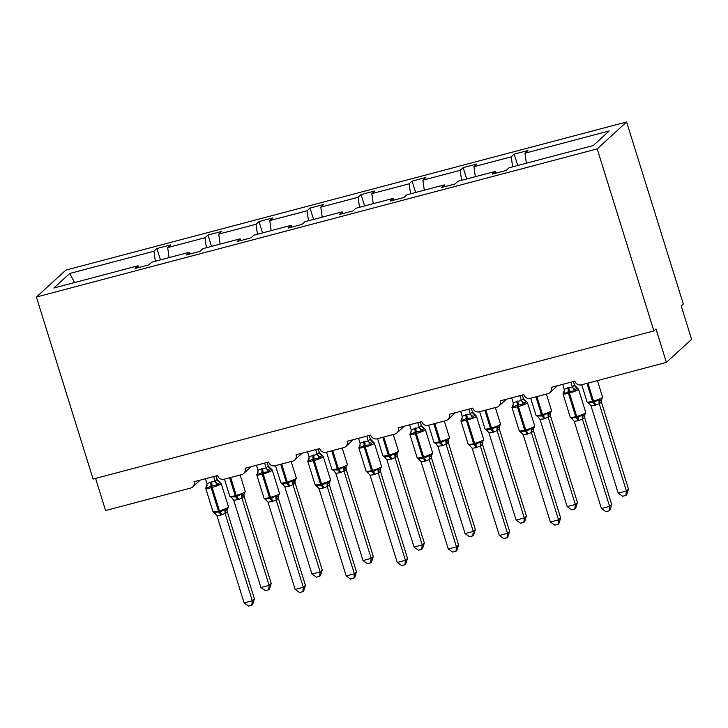 <?xml version="1.0" encoding="UTF-8"?>
<svg xmlns="http://www.w3.org/2000/svg" width="728" height="728" viewBox="0 0 728 728"><rect width="100%" height="100%" fill="white"/><g stroke="black" fill="none" stroke-linecap="round" stroke-linejoin="round"><path stroke-width="1.09" d="M626.608 121.967L683.301 303.986L681.199 305.915L691.6 339.312L666.393 362.38L655.992 328.983L653.89 330.903L597.197 148.885L626.608 121.967L65.811 270.115L36.4 297.033L597.197 148.885M666.393 362.38L581.326 384.857A5.305 5.023 47.5 0 1 574.856 381.144L551.296 387.369A5.305 5.023 -132.5 0 1 547.957 393.675L530.284 398.343A5.305 5.023 47.5 0 1 523.814 394.631L500.254 400.846A5.305 5.023 -132.5 0 1 496.915 407.152L479.242 411.821A5.305 5.023 47.5 0 1 472.772 408.108L449.221 414.332A5.305 5.023 -132.5 0 1 445.873 420.638L428.201 425.307A5.305 5.023 47.5 0 1 421.73 421.594L398.18 427.818A5.305 5.023 -132.5 0 1 394.831 434.125L377.159 438.793A5.305 5.023 47.5 0 1 370.689 435.08L347.138 441.305A5.305 5.023 -132.5 0 1 343.789 447.611L326.117 452.279A5.305 5.023 47.5 0 1 319.656 448.566L296.096 454.782A5.305 5.023 -132.5 0 1 292.747 461.088L275.075 465.756A5.305 5.023 47.5 0 1 268.614 462.043L245.054 468.268A5.305 5.023 -132.5 0 1 241.705 474.574L224.042 479.242A5.305 5.023 47.5 0 1 217.572 475.53L194.012 481.754A5.305 5.023 -132.5 0 1 192.683 486.959L200.145 480.134M160.451 259.878L156.911 248.512L170.652 244.881L167.695 247.593L169.078 257.594M138.939 267.485L138.029 265.802L135.062 268.505L148.803 264.883L151.77 262.171L189.071 252.316L189.981 253.999M211.493 246.392L207.953 235.026L221.694 231.395L218.728 234.107L220.12 244.108M189.071 252.316L186.104 255.028L199.845 251.397L202.812 248.685L240.113 238.829L241.023 240.522M262.535 232.905L258.995 221.549L272.736 217.918L269.769 220.63L271.162 230.621M240.113 238.829L237.146 241.541L250.887 237.91L253.854 235.199L291.145 225.343L292.065 227.036M313.577 219.419L310.037 208.062L323.778 204.431L320.811 207.143L322.204 217.144M291.145 225.343L288.188 228.055L301.929 224.424L304.896 221.712L342.187 211.866L343.106 213.55M364.61 205.942L361.079 194.576L374.82 190.945L371.853 193.657L373.246 203.658M342.187 211.866L339.23 214.569L352.971 210.947L355.928 208.235L393.229 198.38L394.139 200.064M415.652 192.456L412.112 181.09L425.862 177.459L422.895 180.171L424.288 190.172M393.229 198.38L390.272 201.092L404.013 197.461L406.97 194.749L444.271 184.894L445.181 186.586M466.694 178.97L463.154 167.613L476.895 163.982L473.937 166.694L475.329 176.695M444.271 184.894L441.314 187.606L455.055 183.975L458.012 181.263L495.313 171.408L492.355 174.119L506.096 170.488L509.054 167.777L593.275 145.527L609.2 130.958L524.979 153.208L526.371 163.208M524.979 153.208L527.937 150.496L514.195 154.127L511.238 156.839L512.63 166.839M95.586 478.396L105.596 510.528L190.663 488.06A5.305 5.023 -132.5 0 0 192.683 486.959M138.029 265.802L53.808 288.042L69.733 273.473L153.945 251.224L156.911 248.512M153.945 251.224L155.337 261.225M167.695 247.593L204.987 237.738L207.953 235.026M204.987 237.738L206.379 247.738M218.728 234.107L256.029 224.251L258.995 221.549M256.029 224.251L257.421 234.252M269.769 220.63L307.07 210.774L310.037 208.062M307.07 210.774L308.463 220.775M320.811 207.143L358.112 197.288L361.079 194.576M358.112 197.288L359.505 207.289M371.853 193.657L409.154 183.802L412.112 181.09M409.154 183.802L410.546 193.803M422.895 180.171L460.196 170.316L463.154 167.613M460.196 170.316L461.588 180.317M473.937 166.694L511.238 156.839M496.223 173.1L495.313 171.408M517.735 165.483L514.195 154.127M36.4 297.033L93.093 479.06L653.89 330.903M69.733 273.473L74.593 282.555M628.491 489.061L626.763 494.63L625.916 495.404L626.389 490.99L599.208 403.703L595.759 405.15L591.027 405.869L618.209 493.147L626.389 490.99L628.491 489.061L601.355 401.929L599.253 403.858M601.21 399.936L601.355 401.929M591.027 405.869L588.333 402.429L588.497 403.212L588.333 402.429L593.229 402.575A1.765 0.51 -104.8 0 1 592.528 401.292L586.941 383.374M594.776 405.405A3.886 1.119 75.2 0 0 593.229 402.575L598.889 399.645L600.454 400.054L601.765 399.372L601.201 399.972A3.886 3.34 15.6 0 0 601.346 401.965M599.208 403.703L598.889 399.645M625.916 495.404L622.649 496.259L618.209 493.147M570.907 382.182L572.39 386.932L574.465 385.003A3.886 3.676 -76.2 0 0 577.067 387.815L574.601 390.991L569.187 391.318L564.045 393.784L563.536 392.41L563.972 391.5M577.977 420.793L574.219 421.248L601.41 508.526L609.591 506.37L582.409 419.082L577.977 420.793A3.886 1.119 -104.8 0 0 576.43 417.963A1.765 0.51 75.2 0 1 575.721 416.68A7.598 1.092 -17.3 0 1 570.27 417.281L571.689 418.591L571.535 417.817L577.404 417.699L582.082 415.024L583.647 415.433L584.784 414.905L585.767 412.503L578.487 389.125A7.598 1.092 162.7 0 1 578.26 389.526A7.598 1.092 162.7 0 1 569.423 393.038L568.441 393.293A7.598 1.092 162.7 0 1 562.99 393.903L564.364 391.045M572.672 419.119L571.689 418.591L574.219 421.248M611.693 504.449L609.955 510.01L609.118 510.783L609.591 506.37L611.693 504.449L584.548 417.317L582.445 419.237M584.366 415.988L584.548 417.317M573.4 381.527L574.538 385.158L578.487 389.125M562.726 384.348L564.255 389.243L572.39 386.932M564.045 393.784L564.255 389.243M572.435 387.078L574.601 390.991M582.082 415.024L582.409 419.082M609.118 510.783L605.851 511.648L601.41 508.526M519.865 395.668L521.348 400.418L523.423 398.489A3.886 3.676 -76.2 0 0 526.025 401.292L523.559 404.477L517.171 405.059L513.003 407.271L512.494 405.896L513.322 404.531M526.935 434.27L523.177 434.734L550.368 522.012L558.549 519.856L531.367 432.569L526.935 434.27A3.886 1.119 -104.8 0 0 525.389 431.449A1.765 0.51 75.2 0 1 524.679 430.157A7.598 1.092 -17.3 0 1 519.237 430.767L520.647 432.077L520.493 431.295L526.371 431.185L531.049 428.51L532.605 428.919L533.742 428.382L534.725 425.989L527.445 402.611A7.598 1.092 162.7 0 1 527.227 403.012A7.598 1.092 162.7 0 1 518.381 406.524L517.399 406.779A7.598 1.092 162.7 0 1 511.948 407.389L512.931 404.986M521.63 432.605L520.647 432.077L523.177 434.734M560.651 517.927L558.913 523.496L558.076 524.269L558.549 519.856L560.651 517.927L533.506 430.794L531.413 432.723M533.324 429.474L533.506 430.794M511.693 397.834L513.213 402.73L521.357 400.382A3.886 3.34 -164.4 0 0 524.451 402.739M522.358 395.013L523.496 398.644L527.445 402.611M513.003 407.271L513.213 402.73M521.394 400.564L523.559 404.477M531.049 428.51L531.367 432.569M558.076 524.269L554.809 525.134L550.368 522.012M468.823 409.154L470.306 413.904L472.381 411.975A3.886 3.676 -76.2 0 0 474.984 414.778L472.518 417.963L466.129 418.545L461.962 420.748L461.452 419.383L462.289 418.009M475.894 447.756L472.135 448.211L499.326 535.499L507.507 533.333L480.325 446.055L475.894 447.756A3.886 1.119 -104.8 0 0 474.347 444.926A1.765 0.51 75.2 0 1 473.637 443.643A7.598 1.092 -17.3 0 1 468.195 444.253L469.605 445.563L469.451 444.781L475.329 444.671L480.007 441.996L481.563 442.406L482.7 441.869L483.683 439.475L476.403 416.088A7.598 1.092 162.7 0 1 476.185 416.498A7.598 1.092 162.7 0 1 467.34 420.001L466.357 420.265A7.598 1.092 162.7 0 1 460.906 420.875L461.898 418.473M470.597 446.091L469.605 445.563L472.135 448.211M509.609 531.413L507.871 536.982L507.034 537.746L507.507 533.333L509.609 531.413L482.464 444.28L480.371 446.2A3.886 3.676 -76.2 0 1 481.563 442.406M482.282 442.952L482.464 444.28M472.381 411.975L476.403 416.088M471.325 408.499L472.408 411.975M460.651 411.311L462.171 416.216L470.306 413.904M461.962 420.748L462.171 416.216M470.352 414.05L472.518 417.963M480.007 441.996L480.325 446.055M507.034 537.746L503.767 538.611L499.326 535.499M417.79 422.64L419.264 427.382L421.339 425.452A3.886 3.676 -76.2 0 0 423.951 428.264L421.476 431.449L416.07 431.768L410.92 434.234L410.41 432.869L411.247 431.495M424.852 461.243L421.093 461.698L448.284 548.985L456.465 546.819L429.283 459.541L424.852 461.243A3.886 1.119 -104.8 0 0 423.305 458.413A1.765 0.51 75.2 0 1 422.595 457.129A7.598 1.092 -17.3 0 1 417.153 457.73L418.564 459.05L418.409 458.267L424.288 458.158L428.965 455.482L430.521 455.883L431.659 455.355L432.641 452.953L425.361 429.575A7.598 1.092 162.7 0 1 425.143 429.975A7.598 1.092 162.7 0 1 416.298 433.488L415.315 433.752A7.598 1.092 162.7 0 1 409.873 434.352L410.856 431.959M419.556 459.568L418.564 459.05L421.093 461.698M458.567 544.899L456.829 550.468L455.992 551.233L456.465 546.819L458.567 544.899L431.431 457.766L429.329 459.686A3.886 3.676 -76.2 0 1 430.521 455.883M431.249 456.438L431.431 457.766M421.339 425.452L425.361 429.575M420.284 421.976L421.366 425.461M409.609 424.797L411.129 429.693L419.264 427.382M410.92 434.234L411.129 429.693M419.31 427.536L421.476 431.449M428.965 455.482L429.283 459.541M455.992 551.233L452.725 552.097L448.284 548.985M366.748 436.118L368.222 440.868L370.297 438.939A3.886 3.676 -76.2 0 0 372.909 441.75L370.434 444.926L365.028 445.254L359.887 447.72L359.368 446.346L360.205 444.981M373.81 474.729L370.051 475.184L397.242 562.462L405.423 560.305L378.241 473.018L373.81 474.729A3.886 1.119 -104.8 0 0 372.263 471.899A1.765 0.51 75.2 0 1 371.562 470.616A7.598 1.092 -17.3 0 1 366.111 471.216L367.522 472.527L367.367 471.753L373.246 471.635L377.923 468.959L379.488 469.369L380.617 468.841L381.599 466.439L374.319 443.061A7.598 1.092 162.7 0 1 374.101 443.461A7.598 1.092 162.7 0 1 365.256 446.974L364.273 447.229A7.598 1.092 162.7 0 1 358.831 447.838L359.814 445.445M368.514 473.054L367.522 472.527L370.051 475.184M407.525 558.385L405.787 563.945L404.95 564.719L405.423 560.305L407.525 558.385L380.389 471.253L378.287 473.173M380.207 469.924L380.389 471.253M358.567 438.283L360.087 443.179L368.231 440.831A3.886 3.34 -164.4 0 0 371.326 443.188M370.297 438.939L374.319 443.061M369.242 435.462L370.325 438.948M359.887 447.72L360.087 443.179M368.277 441.013L370.434 444.926M377.923 468.959L378.241 473.018M404.95 564.719L401.683 565.583L397.242 562.462M577.45 502.548L575.721 508.117L574.874 508.881L575.347 504.468L548.166 417.19L543.743 418.891L539.985 419.346L567.176 506.633L575.347 504.468L577.45 502.548L550.313 415.415L548.239 417.344A3.886 3.676 103.8 0 1 549.413 413.54L550.723 412.858L550.159 413.449A3.886 3.34 15.6 0 0 550.304 415.451M550.177 413.422L550.313 415.415M539.985 419.346L537.291 415.916L537.455 416.698L537.291 415.916L542.187 416.061A1.765 0.51 -104.8 0 1 541.486 414.778L535.908 396.851M543.743 418.891A3.886 1.119 75.2 0 0 542.187 416.061L547.847 413.131L549.413 413.54M548.166 417.19L547.847 413.131M574.874 508.881L571.607 509.746L567.176 506.633M526.408 516.034L524.679 521.603L523.841 522.367L524.315 517.954L497.124 430.667L492.701 432.377L488.943 432.832L516.134 520.12L524.315 517.954L526.408 516.034L499.272 428.901L497.197 430.83A3.886 3.676 103.8 0 1 498.371 427.018L499.681 426.344L499.117 426.945L499.272 428.901M488.943 432.832L486.259 429.402L486.413 430.184L486.259 429.402L491.145 429.547A1.765 0.51 -104.8 0 1 490.445 428.264L484.866 410.337M492.701 432.377A3.886 1.119 75.2 0 0 491.145 429.547L496.805 426.617L498.371 427.018M497.124 430.667L496.805 426.617M523.841 522.367L520.565 523.232L516.134 520.12M475.366 529.52L473.637 535.08L472.8 535.854L473.273 531.44L446.082 444.153L442.642 445.6L437.901 446.319L465.092 533.597L473.273 531.44L475.366 529.52L448.23 442.378L446.127 444.308M448.093 440.385L448.23 442.378M437.901 446.319L435.217 442.888L435.371 443.661L435.217 442.888L440.103 443.034A1.765 0.51 -104.8 0 1 439.403 441.741L433.824 423.823M441.659 445.855A3.886 1.119 75.2 0 0 440.103 443.034L445.764 440.094L447.329 440.504L448.639 439.83L448.075 440.422A3.886 3.34 15.6 0 0 448.221 442.424M446.082 444.153L445.764 440.094M472.8 535.854L469.533 536.718L465.092 533.597M424.333 542.997L422.595 548.566L421.758 549.34L422.231 544.926L395.049 457.639L391.6 459.086L386.859 459.805L414.05 547.083L422.231 544.926L424.333 542.997L397.188 455.865L395.086 457.794M397.051 453.872L397.188 455.865M386.859 459.805L384.175 456.365L384.329 457.148L384.175 456.365L389.071 456.511A1.765 0.51 -104.8 0 1 388.361 455.228L382.782 437.31M390.618 459.341A3.886 1.119 75.2 0 0 389.071 456.511L394.722 453.58L396.287 453.99L397.597 453.307L397.033 453.908A3.886 3.34 15.6 0 0 397.179 455.901M395.049 457.639L394.722 453.58M421.758 549.34L418.491 550.195L414.05 547.083M315.706 449.604L317.18 454.354L319.255 452.425A3.886 3.676 -76.2 0 0 321.867 455.228L319.392 458.413L313.004 458.995L308.845 461.206L308.326 459.832L309.163 458.467M322.768 488.206L319.019 488.67L346.2 575.948L354.381 573.791L327.2 486.504L322.768 488.206A3.886 1.119 -104.8 0 0 321.221 485.385A1.765 0.51 75.2 0 1 320.52 484.093A7.598 1.092 -17.3 0 1 315.069 484.702L316.48 486.013L316.325 485.23L322.204 485.121L326.881 482.446L328.446 482.855L329.575 482.318L330.558 479.925L323.278 456.547A7.598 1.092 162.7 0 1 323.059 456.947A7.598 1.092 162.7 0 1 314.214 460.46L313.231 460.715A7.598 1.092 162.7 0 1 307.789 461.325L308.772 458.922M317.472 486.541L316.48 486.013L319.019 488.67M356.483 571.862L354.745 577.431L353.908 578.205L354.381 573.791L356.483 571.862L329.347 484.73L327.245 486.659M329.165 483.41L329.347 484.73M319.255 452.425L323.278 456.547M318.2 448.949L319.283 452.434M307.525 451.769L309.045 456.665L317.18 454.354M308.845 461.206L309.045 456.665M317.235 454.5L319.392 458.413M326.881 482.446L327.2 486.504M353.908 578.205L350.641 579.069L346.2 575.948M373.291 556.483L371.553 562.052L370.716 562.817L371.189 558.403L344.007 471.125L339.576 472.827L335.817 473.282L363.008 560.569L371.189 558.403L373.291 556.483L346.146 469.351L344.071 471.28A3.886 3.676 103.8 0 1 345.245 467.476L346.555 466.794L345.991 467.385A3.886 3.34 15.6 0 0 346.137 469.387M346.009 467.358L346.146 469.351M335.817 473.282L333.133 469.851L333.288 470.634L333.133 469.851L338.029 469.997A1.765 0.51 -104.8 0 1 337.319 468.714L331.74 450.787M339.576 472.827A3.886 1.119 75.2 0 0 338.029 469.997L343.689 467.067L345.245 467.476M344.007 471.125L343.689 467.067M370.716 562.817L367.449 563.681L363.008 560.569M264.664 463.09L266.139 467.84L268.223 465.911A3.886 3.676 -76.2 0 0 270.825 468.714L268.35 471.899L261.962 472.481L257.803 474.683L257.284 473.318L258.121 471.944M271.726 501.692L267.977 502.147L295.159 589.434L303.339 587.269L276.158 499.99L271.726 501.692A3.886 1.119 -104.8 0 0 270.179 498.862A1.765 0.51 75.2 0 1 269.478 497.579A7.598 1.092 -17.3 0 1 264.027 498.189L265.438 499.499L265.283 498.716L271.162 498.607L275.839 495.932L277.404 496.341L278.542 495.804L279.516 493.411L272.236 470.024A7.598 1.092 162.7 0 1 272.017 470.434A7.598 1.092 162.7 0 1 263.172 473.937L262.198 474.201A7.598 1.092 162.7 0 1 256.747 474.811L257.73 472.408M266.43 500.027L265.438 499.499L267.977 502.147M305.441 585.348L303.713 590.918L302.866 591.682L303.339 587.269L305.441 585.348L278.305 498.216L276.203 500.136M278.123 496.887L278.305 498.216M267.158 462.426L268.295 466.066L272.236 470.024M256.484 465.247L258.003 470.151L266.139 467.84M257.803 474.683L258.003 470.151M266.193 467.986L268.35 471.899M275.839 495.932L276.158 499.99M302.866 591.682L299.599 592.547L295.159 589.434M322.249 569.969L320.511 575.539L319.674 576.303L320.147 571.89L292.965 484.602L288.534 486.313L284.775 486.768L311.966 574.055L320.147 571.89L322.249 569.969L295.104 482.837L293.029 484.766A3.886 3.676 103.8 0 1 294.203 480.953L295.523 480.28L294.949 480.871A3.886 3.34 15.6 0 0 295.095 482.873M294.967 480.844L295.104 482.837M284.775 486.768L282.091 483.337L282.246 484.12L282.091 483.337L286.987 483.483A1.765 0.51 -104.8 0 1 286.277 482.2L280.699 464.273M288.534 486.313A3.886 1.119 75.2 0 0 286.987 483.483L292.647 480.553L294.203 480.953M292.965 484.602L292.647 480.553M319.674 576.303L316.407 577.168L311.966 574.055M206.242 486.805L205.706 488.288A7.598 1.092 162.7 0 0 211.156 487.687A1.765 0.51 75.2 0 1 210.92 485.967L206.761 488.17L206.242 486.805A3.886 3.34 -164.4 0 0 207.061 485.503M221.667 514.914A3.886 1.119 -104.8 0 0 220.12 512.093A1.765 0.51 -104.8 0 1 219.419 510.801L218.436 511.065A7.598 1.092 -17.3 0 1 212.986 511.666L214.396 512.985L214.241 512.203L220.12 512.093L224.797 509.418L226.363 509.818L227.5 509.291L228.483 506.888L221.194 483.51A7.598 1.092 162.7 0 1 220.975 483.911A7.598 1.092 162.7 0 1 212.139 487.423L211.156 487.687L218.436 511.065A1.765 0.51 75.2 0 0 219.137 512.348A3.886 1.119 -104.8 0 1 220.684 515.178L216.935 515.633L244.117 602.92L252.298 600.755L225.116 513.477L220.684 515.178M215.388 513.504L214.396 512.985L216.935 515.633M254.4 598.835L252.671 604.404L251.824 605.168L252.298 600.755L254.4 598.835L227.263 511.702L225.161 513.622M227.081 510.374L227.263 511.702M213.623 476.576L215.097 481.317L217.181 479.388L219.783 482.2L217.317 485.385L210.92 485.967A3.886 1.119 -104.8 0 0 210.41 482.191L215.097 481.317M216.116 475.912L217.199 479.397M205.442 478.733L206.961 483.629L210.41 482.191M206.761 488.17L206.961 483.629M215.151 481.472L217.317 485.385M224.797 509.418L225.116 513.477M251.824 605.168L248.557 606.033L244.117 602.92M271.207 583.456L269.469 589.016L268.632 589.789L269.105 585.376L241.924 498.089L238.475 499.535L233.734 500.254L260.924 587.532L269.105 585.376L271.207 583.456L244.071 496.314L241.987 498.243A3.886 3.676 103.8 0 1 243.161 494.439L244.481 493.766L243.907 494.358A3.886 3.34 15.6 0 0 244.053 496.36M243.926 494.321L244.071 496.314M233.734 500.254L231.049 496.824L231.204 497.597L231.049 496.824L235.945 496.969A1.765 0.51 -104.8 0 1 235.235 495.677L229.657 477.759M237.492 499.79A3.886 1.119 75.2 0 0 235.945 496.969L241.605 494.03L243.161 494.439M241.924 498.089L241.605 494.03M268.632 589.789L265.365 590.654L260.924 587.532M589.48 403.74L587.077 401.901A7.598 1.092 -17.3 0 0 592.528 401.292L593.511 401.037A7.598 1.092 -17.3 0 0 602.347 397.524A7.598 1.092 -17.3 0 0 602.575 397.124L601.583 399.517M595.759 405.15A3.886 1.119 75.2 0 0 594.212 402.32A1.765 0.51 75.2 0 1 593.511 401.037L587.924 383.11M599.28 403.858A3.886 3.676 103.8 0 1 600.454 400.054M567.704 387.796A3.886 1.119 -104.8 0 1 568.213 391.582A1.765 0.51 75.2 0 0 568.441 393.293L575.721 416.68L576.703 416.416A7.598 1.092 -17.3 0 0 585.549 412.903A7.598 1.092 -17.3 0 0 585.767 412.503M578.96 420.529A3.886 1.119 -104.8 0 0 577.404 417.699A1.765 0.51 -104.8 0 1 576.703 416.416L569.423 393.038A1.765 0.51 -104.8 0 1 569.187 391.318A3.886 1.119 -104.8 0 0 568.686 387.542M563.536 392.41A3.886 3.34 -164.4 0 0 564.346 391.118M572.399 386.896A3.886 3.34 -164.4 0 0 575.493 389.252M583.647 415.433A3.886 3.676 -76.2 0 0 582.473 419.246M584.784 414.896L584.393 415.36A3.886 3.34 -164.4 0 0 584.538 417.353M516.662 401.283A3.886 1.119 -104.8 0 1 517.171 405.059A1.765 0.51 75.2 0 0 517.399 406.779L524.679 430.157L525.662 429.902A7.598 1.092 -17.3 0 0 534.507 426.39A7.598 1.092 -17.3 0 0 534.725 425.989M527.918 434.015A3.886 1.119 -104.8 0 0 526.371 431.185A1.765 0.51 -104.8 0 1 525.662 429.902L518.381 406.524A1.765 0.51 -104.8 0 1 518.154 404.804A3.886 1.119 -104.8 0 0 517.644 401.028M512.494 405.896A3.886 3.34 -164.4 0 0 513.304 404.604M532.605 428.919A3.886 3.676 -76.2 0 0 531.431 432.723M533.742 428.382L533.351 428.847A3.886 3.34 -164.4 0 0 533.497 430.83M465.62 414.769A3.886 1.119 -104.8 0 1 466.129 418.545A1.765 0.51 75.2 0 0 466.357 420.265L473.637 443.643L474.62 443.388A7.598 1.092 -17.3 0 0 483.465 439.876A7.598 1.092 -17.3 0 0 483.683 439.475M476.876 447.502A3.886 1.119 -104.8 0 0 475.329 444.671A1.765 0.51 -104.8 0 1 474.62 443.388L467.34 420.001A1.765 0.51 -104.8 0 1 467.112 418.291A3.886 1.119 -104.8 0 0 466.603 414.505M461.452 419.383A3.886 3.34 -164.4 0 0 462.262 418.081M470.315 413.859A3.886 3.34 -164.4 0 0 473.409 416.225M482.7 441.869L482.309 442.324A3.886 3.34 -164.4 0 0 482.455 444.317M414.578 428.255A3.886 1.119 -104.8 0 1 415.087 432.032A1.765 0.51 75.2 0 0 415.315 433.752L422.595 457.129L423.578 456.866A7.598 1.092 -17.3 0 0 432.423 453.353A7.598 1.092 -17.3 0 0 432.641 452.953M425.834 460.979A3.886 1.119 -104.8 0 0 424.288 458.158A1.765 0.51 -104.8 0 1 423.578 456.866L416.298 433.488A1.765 0.51 -104.8 0 1 416.07 431.768A3.886 1.119 -104.8 0 0 415.561 427.991M410.41 432.869A3.886 3.34 -164.4 0 0 411.22 431.567M419.273 427.345A3.886 3.34 -164.4 0 0 422.367 429.702M431.668 455.346L431.267 455.81A3.886 3.34 -164.4 0 0 431.413 457.803M363.536 441.732A3.886 1.119 -104.8 0 1 364.046 445.518A1.765 0.51 75.2 0 0 364.273 447.229L371.562 470.616L372.536 470.352A7.598 1.092 -17.3 0 0 381.381 466.839A7.598 1.092 -17.3 0 0 381.599 466.439M374.793 474.465A3.886 1.119 -104.8 0 0 373.246 471.635A1.765 0.51 -104.8 0 1 372.536 470.352L365.256 446.974A1.765 0.51 -104.8 0 1 365.028 445.254A3.886 1.119 -104.8 0 0 364.519 441.477M359.368 446.346A3.886 3.34 -164.4 0 0 360.178 445.054M379.488 469.369A3.886 3.676 -76.2 0 0 378.305 473.182M380.626 468.832L380.225 469.296A3.886 3.34 -164.4 0 0 380.371 471.289M538.438 417.226L536.035 415.388A7.598 1.092 -17.3 0 0 541.486 414.778L542.469 414.514A7.598 1.092 -17.3 0 0 551.305 411.011A7.598 1.092 -17.3 0 0 551.533 410.601L550.55 413.004M544.717 418.627A3.886 1.119 75.2 0 0 543.17 415.806A1.765 0.51 75.2 0 1 542.469 414.514L536.882 396.596M487.396 430.703L484.994 428.865A7.598 1.092 -17.3 0 0 490.445 428.264L491.427 428A7.598 1.092 -17.3 0 0 500.263 424.488A7.598 1.092 -17.3 0 0 500.491 424.087L499.508 426.49M493.675 432.114A3.886 1.119 75.2 0 0 492.128 429.283A1.765 0.51 75.2 0 1 491.427 428L485.84 410.082M499.262 428.938A3.886 3.34 15.6 0 1 499.117 426.945L499.117 426.936M436.354 444.189L433.952 442.351A7.598 1.092 -17.3 0 0 439.403 441.741L440.385 441.486A7.598 1.092 -17.3 0 0 449.231 437.974A7.598 1.092 -17.3 0 0 449.449 437.574L448.466 439.967M442.642 445.6A3.886 1.119 75.2 0 0 441.086 442.77A1.765 0.51 75.2 0 1 440.385 441.486L434.807 423.56M446.155 444.308A3.886 3.676 103.8 0 1 447.329 440.504M385.312 457.675L382.91 455.837A7.598 1.092 -17.3 0 0 388.361 455.228L389.344 454.973A7.598 1.092 -17.3 0 0 398.189 451.46A7.598 1.092 -17.3 0 0 398.407 451.06L397.424 453.453M391.6 459.086A3.886 1.119 75.2 0 0 390.044 456.256A1.765 0.51 75.2 0 1 389.344 454.973L383.765 437.046M395.113 457.794A3.886 3.676 103.8 0 1 396.287 453.99M312.494 455.218A3.886 1.119 -104.8 0 1 313.004 458.995A1.765 0.51 75.2 0 0 313.231 460.715L320.52 484.093L321.503 483.838A7.598 1.092 -17.3 0 0 330.339 480.325A7.598 1.092 -17.3 0 0 330.558 479.925M323.751 487.951A3.886 1.119 -104.8 0 0 322.204 485.121A1.765 0.51 -104.8 0 1 321.503 483.838L314.214 460.46A1.765 0.51 -104.8 0 1 313.986 458.74A3.886 1.119 -104.8 0 0 313.477 454.964M308.326 459.832A3.886 3.34 -164.4 0 0 309.136 458.54M317.19 454.317A3.886 3.34 -164.4 0 0 320.293 456.674M328.446 482.855A3.886 3.676 -76.2 0 0 327.263 486.659M329.584 482.318L329.192 482.773A3.886 3.34 -164.4 0 0 329.338 484.766M334.27 471.162L331.877 469.323A7.598 1.092 -17.3 0 0 337.319 468.714L338.302 468.45A7.598 1.092 -17.3 0 0 347.147 464.946A7.598 1.092 -17.3 0 0 347.365 464.537L346.382 466.939M340.558 472.563A3.886 1.119 75.2 0 0 339.011 469.742A1.765 0.51 75.2 0 1 338.302 468.45L332.723 450.532M261.452 468.705A3.886 1.119 -104.8 0 1 261.962 472.481A1.765 0.51 75.2 0 0 262.198 474.201L269.478 497.579L270.461 497.324A7.598 1.092 -17.3 0 0 279.297 493.812A7.598 1.092 -17.3 0 0 279.516 493.411M272.709 501.437A3.886 1.119 -104.8 0 0 271.162 498.607A1.765 0.51 -104.8 0 1 270.461 497.324L263.172 473.937A1.765 0.51 -104.8 0 1 262.945 472.226A3.886 1.119 -104.8 0 0 262.435 468.441M257.284 473.318A3.886 3.34 -164.4 0 0 258.103 472.017M266.148 467.795A3.886 3.34 -164.4 0 0 269.251 470.161M277.404 496.341A3.886 3.676 -76.2 0 0 276.231 500.145M278.542 495.804L278.142 496.259A3.886 3.34 -164.4 0 0 278.296 498.252M283.238 484.639L280.835 482.8A7.598 1.092 -17.3 0 0 286.277 482.2L287.26 481.936A7.598 1.092 -17.3 0 0 296.105 478.423A7.598 1.092 -17.3 0 0 296.323 478.023L295.341 480.425M289.517 486.049A3.886 1.119 75.2 0 0 287.969 483.219A1.765 0.51 75.2 0 1 287.26 481.936L281.681 464.018M211.393 481.927A3.886 1.119 -104.8 0 1 211.903 485.703A1.765 0.51 -104.8 0 0 212.139 487.423L219.419 510.801A7.598 1.092 -17.3 0 0 228.255 507.289A7.598 1.092 -17.3 0 0 228.483 506.888M215.115 481.281A3.886 3.34 -164.4 0 0 218.209 483.638M217.181 479.388A3.886 3.676 -76.2 0 0 219.783 482.2L221.194 483.51M226.363 509.818A3.886 3.676 -76.2 0 0 225.189 513.631M227.5 509.281L227.109 509.746A3.886 3.34 -164.4 0 0 227.254 511.739M232.196 498.125L229.793 496.287A7.598 1.092 -17.3 0 0 235.235 495.677L236.218 495.422A7.598 1.092 -17.3 0 0 245.063 491.91A7.598 1.092 -17.3 0 0 245.281 491.509L244.299 493.903M238.475 499.535A3.886 1.119 75.2 0 0 236.928 496.705A1.765 0.51 75.2 0 1 236.218 495.422L230.639 477.495M549.968 392.574L557.43 385.749M498.935 406.06L506.388 399.226M447.893 419.537L455.346 412.712M396.851 433.024L404.304 426.199M345.809 446.51L353.262 439.685M294.767 459.996L302.22 453.162M243.725 473.473L251.187 466.648M587.077 401.901L581.736 384.748M602.575 397.124L597.424 380.598M570.27 417.281L562.99 393.903M519.237 430.767L511.948 407.389M468.195 444.253L460.906 420.875M417.153 457.73L409.873 434.352M366.111 471.216L358.831 447.838M536.035 415.388L530.694 398.234M551.533 410.601L546.382 394.085M484.994 428.865L479.652 411.711M500.491 424.087L495.34 407.571M433.952 442.351L428.61 425.197M449.449 437.574L444.298 421.057M382.91 455.837L377.568 438.684M398.407 451.06L393.266 434.534M315.069 484.702L307.789 461.325M331.877 469.323L326.526 452.17M347.365 464.537L342.224 448.02M264.027 498.189L256.747 474.811M280.835 482.8L275.493 465.647M296.323 478.023L291.182 461.507M212.986 511.666L205.706 488.288M206.679 485.895L207.08 485.43M229.793 496.287L224.452 479.133M245.281 491.509L240.14 474.993"/></g></svg>
